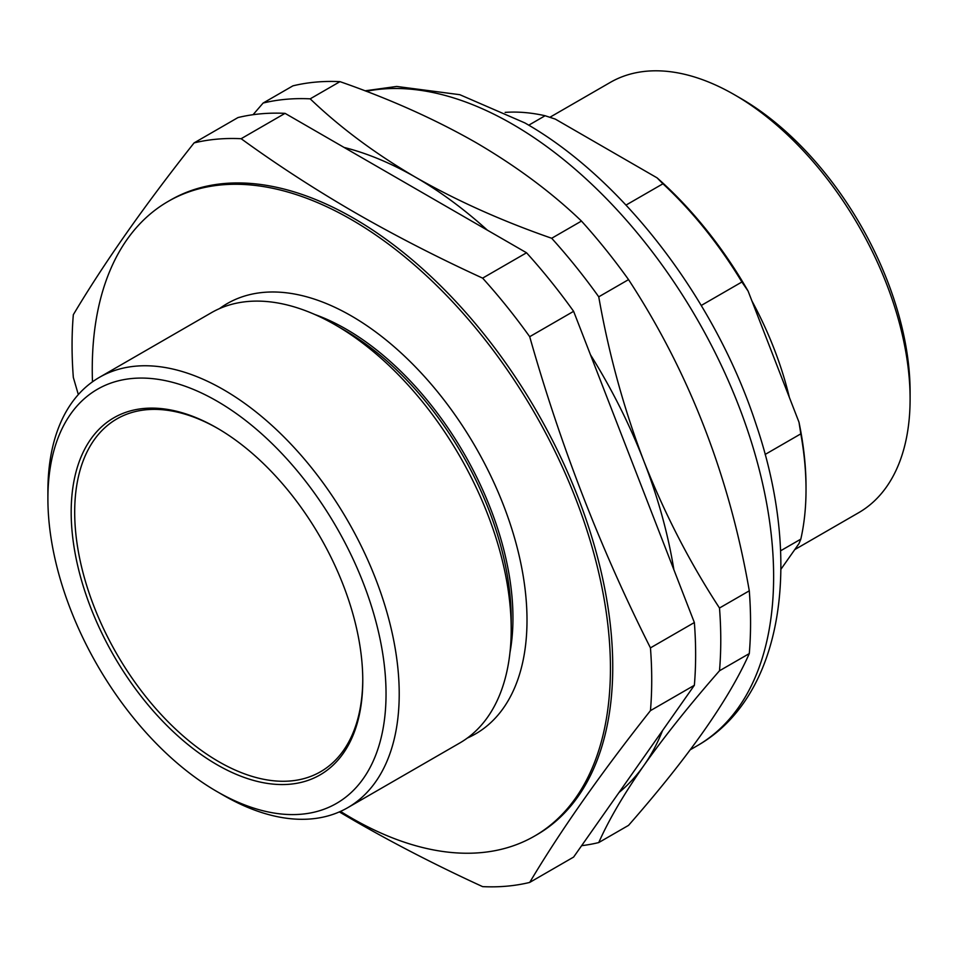 <?xml version="1.0" encoding="UTF-8"?>
<svg xmlns="http://www.w3.org/2000/svg" width="958" height="958" viewBox="0 0 958 958"><rect width="100%" height="100%" fill="white"/><g stroke="black" fill="none" stroke-linecap="round" stroke-linejoin="round"><path stroke-width="1.44" d="M794.769 549.593L858.655 512.71A248.421 143.425 -120 0 0 886.569 486.82A248.421 143.425 -120 0 0 910.1 398.995A248.421 143.425 -120 0 0 734.451 94.746A248.421 143.425 -120 0 0 610.234 82.436L549.88 117.283M789.356 397.414A248.421 143.425 -120 0 0 751.946 300.992M734.451 94.746L740.594 98.291A239.728 138.407 60 0 1 910.1 391.894L910.1 398.995M780.554 550.826L800.816 539.138A285.676 164.944 -120 0 0 806.025 489.502A285.676 164.944 -120 0 0 800.816 433.854L765.119 454.463M701.244 305.47L741.899 281.999A285.676 164.944 -120 0 0 662.936 183.78L626.017 205.084M528.732 125.199L545.102 115.738A285.676 164.944 -120 0 0 505.141 112.385M800.816 539.138L798.996 543.581L780.89 569.327M800.816 433.854L798.996 422.227A282.574 163.147 60 0 1 806.025 486.963L806.025 489.502M662.936 183.78L657.092 177.865A282.574 163.147 60 0 1 748.102 291.088L798.996 422.227M748.102 291.088L741.899 281.999M545.102 115.738L555.329 119.115L657.092 177.865M216.975 764.688A206.186 119.043 60 0 1 71.179 512.159A206.186 119.043 60 0 1 216.975 427.986L216.975 427.986A206.186 119.043 60 0 1 362.771 680.503A206.186 119.043 60 0 1 216.975 764.688M217.849 428.501A203.707 117.606 -120 0 0 116.876 418.909A203.707 117.606 -120 0 0 85.657 582.141A203.707 117.606 -120 0 0 218.723 761.646A203.707 117.606 -120 0 0 320.571 771.729A203.707 117.606 -120 0 0 362.759 679.485M47.9 498.723L47.9 491.119A248.421 143.425 60 0 1 99.345 377.392L211.335 312.739A248.421 143.425 60 0 1 335.539 325.049L344.449 330.187A235.812 136.156 60 0 1 344.449 330.199A235.812 136.156 60 0 1 511.201 619.012L511.201 629.298A248.421 143.425 60 0 1 459.744 743.013L347.766 807.666A248.421 143.425 60 0 1 223.561 795.368A248.421 143.425 60 0 1 223.549 795.368A248.421 143.425 60 0 1 223.549 795.356L216.975 791.559A239.105 138.048 -120 0 0 386.038 693.951A239.105 138.048 -120 0 0 216.975 401.115A239.105 138.048 -120 0 0 47.9 498.723A239.105 138.048 -120 0 0 216.963 791.559A239.105 138.048 -120 0 0 216.975 791.559L223.549 795.368M344.449 330.199L335.539 325.049A248.421 143.425 60 0 1 511.201 629.298M314.787 314.487A235.812 136.156 60 0 1 346.209 329.181A235.812 136.156 60 0 1 509.967 652.554M219.49 308.62A248.421 143.425 60 0 1 351.346 315.924A248.421 143.425 60 0 1 515.691 542.024A248.421 143.425 60 0 1 467.396 738.019M99.345 377.392A248.421 143.425 60 0 1 223.561 389.702A248.421 143.425 60 0 1 385.846 608.605A248.421 143.425 60 0 1 347.766 807.666M340.497 811.402A366.411 211.55 -120 0 0 351.346 817.928A366.411 211.55 -120 0 0 534.552 836.083L536.851 834.753A366.411 211.55 -120 0 0 593.026 541.138A366.411 211.55 -120 0 0 353.646 218.244A366.411 211.55 -120 0 0 170.44 200.102L168.141 201.431A366.411 211.55 -120 0 0 92.483 381.823M534.552 836.083A366.411 211.55 -120 0 0 590.715 542.467A366.411 211.55 -120 0 0 351.346 219.574A366.411 211.55 -120 0 0 168.141 201.431M241.141 138.706A409.892 236.65 -120 0 0 194.079 142.91L237.991 117.559A409.892 236.65 60 0 1 285.053 113.355L241.141 138.706C276.814 164.632 314.703 189.229 354.831 212.496C395.271 235.74 437.878 257.618 482.628 278.131A409.892 236.65 -120 0 1 529.702 336.689C560.598 445.817 600.846 549.545 650.446 647.883A409.892 236.65 -120 0 1 650.446 710.644C600.846 773.298 560.598 830.562 529.702 882.426A409.892 236.65 -120 0 1 482.628 886.629C437.878 866.116 395.271 844.237 354.831 820.994L339.348 811.905M749.288 653.584L719.494 670.78C689.688 704.813 664.493 736.379 643.908 765.454C623.79 794.29 608.737 820 598.75 842.561L628.544 825.365C688.658 756.82 728.906 699.556 749.288 653.584A409.892 236.65 -120 0 0 749.288 590.823C729.361 476.066 689.113 372.327 628.544 279.616A409.892 236.65 -120 0 0 581.47 221.07C551.676 192.474 516.506 166.309 475.934 142.574C435.1 119.271 389.786 98.961 339.982 81.646L310.188 98.842A409.892 236.65 -120 0 0 263.127 103.045L253.056 114.709M581.47 221.07L551.688 238.267A409.892 236.65 -120 0 1 598.75 296.824C608.773 353.849 623.826 408.647 643.908 461.205C664.553 513.572 689.748 562.514 719.494 608.019L749.288 590.823M628.544 279.616L598.75 296.824M719.494 670.78A409.892 236.65 -120 0 0 719.494 608.019M581.614 845.686A409.892 236.65 -120 0 0 598.75 842.561M339.982 81.646A409.892 236.65 -120 0 0 292.909 85.849L263.127 103.045M310.188 98.842C340.198 127.594 375.368 153.759 415.724 177.338C456.846 200.749 502.16 221.058 551.688 238.267M673.881 569.759A372.626 215.131 -120 0 0 643.908 461.205A372.626 215.131 -120 0 0 590.451 354.735M487.359 230.148A372.626 215.131 -120 0 0 415.724 177.338A372.626 215.131 -120 0 0 344.09 147.436M618.964 792.553A372.626 215.131 -120 0 0 643.908 765.454A372.626 215.131 -120 0 0 662.565 730.523M529.702 882.426L573.614 857.075L694.358 685.293L650.446 710.644M650.446 647.883L694.358 622.532A409.892 236.65 60 0 1 694.358 685.293M529.702 336.689L573.614 311.326L694.358 622.532M482.628 278.131L526.541 252.78A409.892 236.65 60 0 1 573.614 311.326M285.053 113.355L526.541 252.78M78.328 394.588L73.335 377.452A409.892 236.65 -120 0 1 73.335 314.691C104.23 262.827 144.478 205.575 194.079 142.91M365.01 90.818L396.696 86.448L459.828 94.698L524.756 122.863C622.928 178.523 715.458 299.866 756.054 424.31C802.768 561.448 783.74 696.598 697.101 745.815A369.525 213.347 -120 0 0 753.742 449.721A369.525 213.347 -120 0 0 512.338 124.097A369.525 213.347 -120 0 0 366.279 91.309M697.101 745.815L690.263 749.767"/></g></svg>
